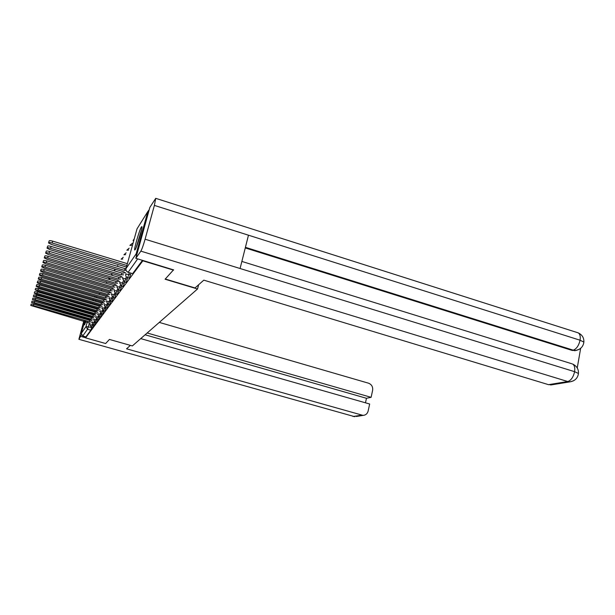 <?xml version="1.0" encoding="UTF-8"?>
<svg xmlns="http://www.w3.org/2000/svg" width="615" height="615" viewBox="0 0 615 615"><rect width="100%" height="100%" fill="white"/><g stroke="black" fill="none" stroke-linecap="round" stroke-linejoin="round"><path stroke-width="0.92" d="M124.538 282.047L126.129 282.446L127.682 277.726L129.311 278.134L130.503 274.79L128.935 274.321L127.666 277.719C126.167 277.096 125.506 275.95 125.706 274.298L128.935 274.321L129.373 272.729M123 286.621L124.192 283.392L122.693 282.946L121.501 286.183L123 286.621M118.626 290.149L120.14 290.534L121.24 287.428L119.764 286.99L118.61 290.142L116.727 286.705L119.764 286.99L120.225 285.337M115.843 293.955L117.334 294.331L118.403 291.295L116.958 290.872L115.835 293.947L113.983 290.58L116.958 290.872L117.38 289.35M113.183 297.606L114.636 297.983L115.674 295.008L114.259 294.593L113.168 297.606L111.353 294.301L114.259 294.593L114.651 293.201M111.976 301.465L113.06 298.575L111.676 298.167L110.608 301.112L111.992 301.519M109.485 304.832L110.546 302.011L109.186 301.611L108.148 304.486L109.508 304.886M107.095 308.077L108.125 305.309L106.787 304.917L105.772 307.738L107.11 308.123M104.788 311.198L105.795 308.492L104.481 308.107L103.497 310.867L104.804 311.244M102.567 314.211L103.551 311.551L102.259 311.182L101.29 313.881L102.582 314.257M100.422 317.109L101.383 314.511L100.114 314.142L99.169 316.786L100.437 317.156M98.354 319.915L99.292 317.355L98.046 317.002L97.124 319.592L98.369 319.954M96.363 322.614L97.27 320.108L96.048 319.762L95.148 322.306L96.371 322.652M94.433 325.227L95.325 322.767L94.118 322.429L93.242 324.92L94.441 325.266M92.565 327.757L93.434 325.343L92.25 325.004L91.389 327.457L92.573 327.795M88.937 309.407L88.598 310.198M87.776 312.505L87.522 313.273M86.815 315.549L86.592 316.271M85.946 318.509L85.762 319.185M85.178 321.391L84.524 324.881L85.877 321.591M141.427 226.927C139.544 229.579 133.755 249.482 134.716 250.028L135.115 249.759C136.907 247.476 142.834 227.166 141.881 226.604L141.427 226.927M86.761 318.747L86.577 319.423L86.784 318.755M87.445 316.517L87.653 315.795L87.415 316.502M88.283 313.489L88.491 312.712M89.044 310.329L89.183 309.476M173.507 270.116L142.834 260.806L85.6 337.866L105.649 343.524L109.432 339.434L132.348 345.93L197.538 288.981L165.089 279.225L173.599 269.777M149.207 209.746L147.846 211.499L136.153 253.864L136.407 256.155M91.697 327.541L88.322 326.888L87.515 329.279L82.733 335.99L81.272 333.43L84.716 321.261M85.339 319.062L85.531 318.393M86.162 316.148L86.369 315.426M87.015 313.127L87.238 312.351M87.907 309.998L88.137 309.176M88.821 306.762L89.067 305.878M82.733 335.99L85.877 336.874L85.6 337.866M130.941 273.198L130.503 274.79M124.561 282.054L124.192 283.392M121.578 286.198L121.24 287.428M118.71 290.172L118.403 291.295M115.958 293.985L115.674 295.008M113.321 297.645L113.06 298.575M110.777 301.166L110.546 302.011M108.34 304.548L108.125 305.309M105.988 307.8L105.795 308.492M103.72 310.929L103.551 311.551M101.537 313.95L101.383 314.511M99.43 316.863L99.292 317.355M97.393 319.669L97.27 320.108M95.433 322.383L95.325 322.767M198.645 284.745L197.538 288.981M142.48 260.329L132.648 273.629L128.074 272.337M85.877 336.874L90.805 330.209L91.612 327.826M90.72 321.683L89.198 321.637L89.598 320.254L91.028 320.307M30.811 305.309L31.173 304.087L33.802 304.302L89.582 320.277L89.213 321.614M89.198 321.637L33.395 305.67L30.765 305.447L90.274 323.259M92.55 319.062L90.997 319.024L91.381 317.648L92.942 317.686M31.642 302.388L32.003 301.15L34.678 301.358L91.381 317.648M90.997 319.024L34.271 302.749L31.596 302.542L90.459 319.808L92.089 320.699M94.449 316.356L92.857 316.325L93.249 314.918L94.841 314.957M32.495 299.367L32.864 298.114L35.593 298.321L93.249 314.918M92.857 316.325L35.17 299.736L32.449 299.528L92.304 317.132L93.972 318.055M130.403 345.384L126.544 348.813L363.065 415.394C365.702 415.171 367.393 413.718 368.139 411.035L369.661 404.009L140.727 338.604M88.191 306.578L88.691 305.763M90.098 303.503L90.713 303.087M87.315 308.938L87.046 309.752M86.331 312.089L86.108 312.866M78.904 339.311L354.863 416.724L78.904 339.311L83.801 320.999M84.424 318.801L84.609 318.132M85.247 315.879L85.454 315.164M78.974 339.249L81.395 334.86M90.259 303.549L90.413 303.003M365.479 402.81L366.463 398.282L371.106 397.328L372.621 390.348C373.036 386.85 371.675 384.467 368.523 383.191L159.285 322.398M371.106 397.328L147.169 332.976M80.949 336.443L85.623 337.758M366.463 398.282L145.102 334.791M165.281 279.01L195.024 287.958L203.803 280.156L548.519 384.667L567.753 381.531L140.85 251.143L135.815 258.308L173.568 269.885M140.85 251.143C141.965 249.198 143.38 245.224 145.094 239.212L240.081 268.509L248.475 235.199L154.38 205.402L145.094 239.212M154.38 205.402L155.741 198.338L149.852 207.393L135.815 258.308M577.247 367.97L580.652 348.313M552.685 384.652L548.519 384.667M576.547 350.358L572.088 350.404L245.27 247.93M572.088 350.404L575.763 350.489L579.399 349.228M245.423 247.322L573.241 350.158C576.509 348.951 578.784 345.638 580.068 340.218L583.873 342.086L583.62 343.547M573.587 380.785L569.959 381.854L567.753 381.531C571.035 380.47 573.318 377.187 574.595 371.675L578.438 373.459L578.215 374.804M136.584 246.523L141.388 230.525M141.611 229.464L136.184 247.538M96.409 313.558L94.779 313.527L95.202 312.074L96.809 312.128M33.387 296.238L33.764 294.969L36.531 295.169L95.179 312.097M94.779 313.527L36.108 296.607L33.333 296.407L94.21 314.357L95.909 315.311M98.438 310.66L96.778 310.629L97.201 309.153L98.846 309.207M34.302 293.001L34.686 291.718L37.507 291.91L97.185 309.184M97.201 309.153L96.793 310.606L37.077 293.37L34.256 293.178L36.785 294.339L96.178 311.498L97.923 312.482M100.537 307.654L98.838 307.631L99.276 306.124L100.952 306.178M35.255 289.642L35.639 288.343L38.514 288.527L99.253 306.155M98.838 307.631L38.076 290.019L35.201 289.826L37.776 291.018L98.223 308.53L100.014 309.545M102.72 304.54L100.983 304.525L101.398 303.018L103.143 303.034M36.247 286.16L36.639 284.845C36.623 284.445 37.6 284.499 39.568 285.022L101.398 303.018M100.983 304.525L39.114 286.536C37.154 286.013 36.177 285.96 36.185 286.359L38.806 287.574L100.337 305.447L102.175 306.501M104.988 301.312L103.205 301.296L103.628 299.766L105.419 299.782M37.277 282.539L37.669 281.216C37.646 280.794 38.645 280.847 40.652 281.378L103.628 299.766M103.205 301.296L40.198 282.923C38.184 282.393 37.192 282.339 37.215 282.754L39.875 283.999L102.536 302.257L104.419 303.341M107.341 297.96L105.503 297.944L105.965 296.361L107.771 296.399M38.345 278.787L38.737 277.45C38.714 277.004 39.729 277.058 41.782 277.596L105.941 296.392M105.965 296.361L105.526 297.914L41.32 279.172C39.26 278.626 38.245 278.58 38.276 279.018L40.982 280.294L104.819 298.952L106.749 300.066M109.778 294.47L107.902 294.47L108.371 292.848L110.223 292.886M39.452 274.882L39.852 273.529C39.821 273.068 40.851 273.114 42.958 273.667L108.348 292.886M107.902 294.47L42.481 275.274C40.382 274.713 39.345 274.667 39.383 275.128L42.135 276.435L107.187 295.507L109.163 296.668M112.314 290.849L110.392 290.857L110.838 289.235L112.768 289.227M40.605 270.823L41.013 269.455C40.967 268.97 42.028 269.016 44.18 269.585L110.838 289.235M110.392 290.857L43.696 271.215C41.543 270.646 40.49 270.6 40.529 271.084L43.334 272.43L109.647 291.933L111.684 293.132M114.959 287.082L112.983 287.09L113.437 285.445L115.42 285.429M41.805 266.603L42.22 265.219C42.166 264.711 43.242 264.742 45.449 265.326L113.437 285.445M112.983 287.09L44.956 266.995C42.75 266.41 41.674 266.372 41.728 266.879L44.58 268.255L112.207 288.212L114.298 289.457M117.711 283.154L115.681 283.169L116.143 281.493L118.18 281.47M43.058 262.198L43.473 260.798C43.411 260.268 44.511 260.299 46.771 260.898L116.143 281.493M115.681 283.169L46.271 262.597C44.011 261.998 42.912 261.959 42.973 262.49L45.879 263.912L114.874 284.345L117.019 285.637M120.578 279.064L118.487 279.087L118.995 277.334L121.055 277.35M44.365 257.608L44.78 256.201C44.711 255.632 45.841 255.663 48.155 256.278L118.964 277.38M118.487 279.087L47.647 258.008C45.326 257.393 44.203 257.362 44.272 257.923L47.232 259.376L117.65 280.309L119.864 281.655M123.569 274.797L121.416 274.836L121.931 273.045L124.061 273.045M45.733 252.811L46.148 251.397C46.071 250.805 47.217 250.82 49.6 251.45L121.908 273.083M121.416 274.836L49.077 253.219C46.694 252.588 45.548 252.565 45.625 253.157L48.647 254.648L120.54 276.104L122.823 277.496M126.044 270.231L124.484 270.385L124.976 268.601L126.06 268.386M47.155 247.807L47.578 246.377C47.486 245.754 48.662 245.762 51.107 246.415L124.976 268.601M124.484 270.385L50.568 248.214C48.124 247.568 46.948 247.553 47.048 248.176L50.123 249.713L123.561 271.715L125.914 273.168M48.647 242.571L49.077 241.134C48.962 240.473 50.169 240.473 52.675 241.142L127.367 263.674M126.867 265.496L52.137 242.987C49.623 242.318 48.416 242.318 48.531 242.971L51.668 244.555L126.436 267.048M124.591 281.993L122.562 278.449L125.744 278.726L124.591 281.993M147.846 211.499L137.03 228.834L126.013 268.571L136.153 253.864M95.817 300.305L95.533 301.312M94.818 303.848L94.556 304.794M93.857 307.262L93.611 308.146M92.927 310.56L92.696 311.382M92.035 313.735L91.82 314.511M91.166 316.802L90.966 317.525M90.336 319.769L90.213 320.184M89.429 322.96L88.322 326.888L85.985 326.603L87.284 321.991M87.907 319.8L88.091 319.124M88.729 316.879L88.929 316.164M89.582 313.865L89.798 313.089M90.459 310.736L90.697 309.914M91.374 307.5L91.627 306.616M92.327 304.148L92.588 303.203M93.311 300.666L93.595 299.651M92.965 299.474L92.388 300.397M90.943 302.718L90.397 303.587M81.272 333.43L85.985 326.603L87.515 329.279L90.805 330.209M126.29 276.765L125.744 278.726L127.282 279.187M123.192 281.14L122.693 282.946L119.579 282.662L121.501 286.183M112.03 296.891L111.676 298.167L108.824 297.883L110.608 301.112M109.508 300.443L109.186 301.611L106.395 301.319L108.148 304.486M107.087 303.848L106.787 304.917L104.058 304.625L105.772 307.738M104.75 307.131L104.481 308.107L101.806 307.815L103.497 310.867M102.505 310.291L102.259 311.182L99.638 310.89L101.29 313.881M100.337 313.335L100.114 314.142L97.539 313.85L99.169 316.786M98.246 316.264L98.046 317.002L95.525 316.71L97.124 319.592M96.232 319.1L96.048 319.762L93.572 319.469L95.148 322.306M94.287 321.829L94.118 322.429L91.689 322.137L93.242 324.92M92.404 324.466L92.25 325.004L89.867 324.712L91.389 327.457M107.548 282.177L106.395 282.323M109.97 278.68L108.632 278.818M112.337 275.036L111.077 275.028M122.777 259.023L121.147 259.199M125.652 254.618L123.953 254.802M128.65 250.028L126.874 250.228M131.771 245.239L129.919 245.454M133.893 240.142L133.094 240.48M96.839 296.615L96.555 297.706M132.648 273.629L128.051 272.33L126.352 270.9M137.691 258.877L128.143 272.276C126.421 271.576 125.714 270.339 126.013 268.571L125.983 268.678M136.991 228.957L137.852 227.519M94.379 297.068L95.317 296.176M33.395 305.67L33.802 304.302M91.012 319L91.404 317.617M34.271 302.749L34.678 301.358M92.873 316.295L93.272 314.895M35.17 299.736L35.593 298.321M353.056 416.509L361.551 415.194M363.065 415.394L356.277 416.493M550.663 384.982L569.959 381.854C574.933 380.962 577.762 378.164 578.446 373.466C578.661 369.108 576.709 365.956 572.565 364.003C574.471 365.141 575.148 367.693 574.595 371.675L240.081 268.509M241.864 261.429L571.865 363.78M248.475 235.199L580.068 340.218C580.614 336.443 579.999 333.991 578.223 332.861L577.416 332.607M94.802 313.496L95.202 312.074M36.108 296.607L36.531 295.169M37.077 293.37L37.507 291.91M98.861 307.6L99.276 306.124M38.076 290.019L38.514 288.527M100.998 304.494L101.421 302.987M39.114 286.536L39.568 285.022M103.22 301.265L103.651 299.736M40.198 282.923L40.652 281.378M41.32 279.172L41.782 277.596M107.925 294.431L108.371 292.848M42.481 275.274L42.958 273.667M110.416 290.818L110.869 289.204M43.696 271.215L44.18 269.585M113.006 287.051L113.468 285.406M44.956 266.995L45.449 265.326M115.705 283.131L116.174 281.455M46.271 262.597L46.771 260.898M118.518 279.049L118.995 277.334M47.647 258.008L48.155 256.278M121.447 274.79L121.931 273.045M49.077 253.219L49.6 251.45M124.507 270.346L125.006 268.563M50.568 248.214L51.107 246.415M52.137 242.987L52.675 241.142M99.699 293.655L98.715 294.278M101.698 290.572L101.198 290.787M109.224 277.811L108.709 278.695M112.245 273.629L111.046 275.02M115.259 269.616L113.752 270.646M117.826 265.665L116.788 266.141M123.261 257.278L121.255 259.038M126.144 252.834L124.069 254.625M129.15 248.206L126.998 250.036M132.287 243.386L130.057 245.254M134.247 238.874L133.24 240.265M574.602 350.735L575.763 350.489C580.545 349.435 583.251 346.637 583.873 342.086C584.081 337.881 582.197 334.806 578.223 332.861L155.741 198.338"/></g></svg>
